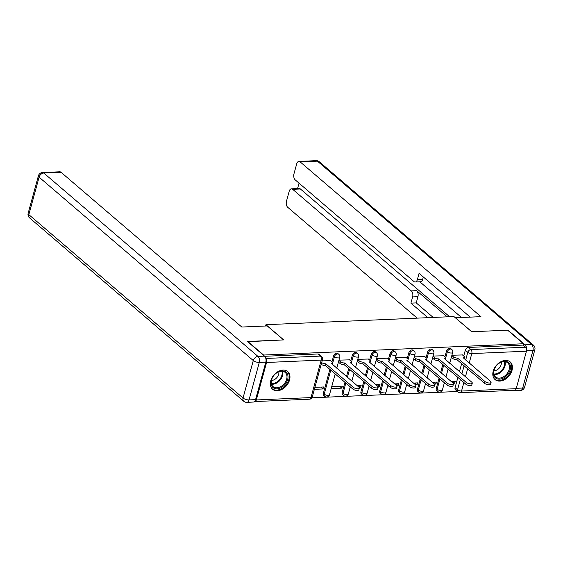 <?xml version="1.0" encoding="UTF-8"?>
<svg xmlns="http://www.w3.org/2000/svg" width="563" height="563" viewBox="0 0 563 563"><rect width="100%" height="100%" fill="white"/><g stroke="black" fill="none" stroke-linecap="round" stroke-linejoin="round"><path stroke-width="0.84" d="M337.92 353.55A2.984 2.118 130.6 0 0 336.709 353.17A2.984 2.118 130.6 0 0 333.57 355.922L334.443 356.668A2.984 2.118 -49.4 0 1 337.582 353.916A2.984 2.118 -49.4 0 1 338.799 354.303L337.92 353.55M356.745 352.734A2.984 2.118 130.6 0 0 355.527 352.354A2.984 2.118 130.6 0 0 352.389 355.105L353.268 355.851A2.984 2.118 -49.4 0 1 356.407 353.1A2.984 2.118 -49.4 0 1 357.618 353.487L356.745 352.734M375.563 351.917A2.984 2.118 130.6 0 0 374.353 351.537A2.984 2.118 130.6 0 0 371.214 354.289L372.087 355.035A2.984 2.118 -49.4 0 1 375.225 352.283A2.984 2.118 -49.4 0 1 376.443 352.67L375.563 351.917M394.389 351.101A2.984 2.118 130.6 0 0 393.171 350.714A2.984 2.118 130.6 0 0 390.032 353.473L390.912 354.218A2.984 2.118 -49.4 0 1 394.051 351.467A2.984 2.118 -49.4 0 1 395.261 351.854L394.389 351.101M413.207 350.285A2.984 2.118 130.6 0 0 411.996 349.897A2.984 2.118 130.6 0 0 408.858 352.656L409.73 353.402A2.984 2.118 -49.4 0 1 412.869 350.65A2.984 2.118 -49.4 0 1 414.079 351.038L413.207 350.285M432.025 349.468A2.984 2.118 130.6 0 0 430.815 349.081A2.984 2.118 130.6 0 0 427.676 351.84L428.556 352.586A2.984 2.118 -49.4 0 1 431.687 349.834A2.984 2.118 -49.4 0 1 432.905 350.221L432.025 349.468M450.85 348.652A2.984 2.118 130.6 0 0 449.633 348.265A2.984 2.118 130.6 0 0 446.501 351.023L447.374 351.769A2.984 2.118 -49.4 0 1 450.513 349.018A2.984 2.118 -49.4 0 1 451.723 349.398L450.85 348.652M499.796 381.081A11.626 8.262 130.6 0 0 510.817 373.346A11.626 8.262 130.6 0 0 510.184 361.925A11.626 8.262 130.6 0 0 505.447 360.426A11.626 8.262 130.6 0 0 494.427 368.16A11.626 8.262 130.6 0 0 495.06 379.582A11.626 8.262 130.6 0 0 499.796 381.081M277.32 390.736A11.626 8.262 130.6 0 0 288.333 383.002A11.626 8.262 130.6 0 0 287.707 371.573A11.626 8.262 130.6 0 0 282.971 370.081A11.626 8.262 130.6 0 0 271.95 377.815A11.626 8.262 130.6 0 0 272.583 389.237A11.626 8.262 130.6 0 0 277.32 390.736M311.895 397.816L457.48 391.496M247.748 341.467L263.597 355.035L523.47 343.754L507.629 330.185L471.674 331.748L453.919 316.547L265.947 324.703L283.703 339.904L247.678 341.727M254.511 401.525A2.984 1.745 -92.5 0 0 254.856 401.567A2.984 1.745 -92.5 0 0 256.32 399.955L266.566 362.481A2.984 1.745 -92.5 0 0 265.849 358.61M455.066 387.675L457.536 389.793A2.984 2.118 -49.4 0 0 458.008 391.947L455.544 389.835A2.984 2.118 -49.4 0 1 455.066 387.675L457.881 377.4M459.457 371.636L461.632 363.684M463.729 356.027L465.32 350.2L467.79 352.318A2.984 2.118 -49.4 0 1 470.928 349.567L525.582 347.195A2.984 1.745 87.5 0 1 526.447 351.206L516.194 388.674A2.984 1.745 87.5 0 1 514.73 390.293L460.077 392.664A2.984 1.745 87.5 0 0 461.54 391.046L516.194 388.674M525.582 347.195L523.111 345.077L523.47 343.754M434.425 384.121L435.91 384.057L433.728 382.193M435.91 384.057L436.452 382.073L432.307 382.256M443.651 355.767L433.081 356.048M415.607 384.937L417.092 384.874L414.91 383.009M417.092 384.874L417.633 382.889L413.488 383.072M424.826 356.583L414.255 356.865M396.781 385.761L398.266 385.69L396.085 383.825M398.266 385.69L398.808 383.706L394.67 383.889M406.007 357.399L395.437 357.681M377.963 386.577L379.448 386.507L377.266 384.642M379.448 386.507L379.99 384.522L375.845 384.705M387.189 358.216L376.619 358.504M359.145 387.393L360.623 387.323L358.441 385.458M360.623 387.323L361.172 385.338L357.026 385.521M368.364 359.032L357.794 359.321M331.185 388.604L341.804 388.146L339.623 386.274M341.804 388.146L342.346 386.155L331.727 386.619M349.546 359.848L338.975 360.137M314.351 389.336L322.979 388.963L320.797 387.091M322.979 388.963L323.528 386.971L314.893 387.351M330.72 360.665L322.142 360.862M323.317 393.396L324.197 394.142A2.984 2.118 -49.4 0 0 324.668 396.303L323.795 395.55A2.984 2.118 130.6 0 1 323.317 393.396L329.883 369.398M331.98 361.742L333.57 355.922M342.142 392.58L343.015 393.326A2.984 2.118 -49.4 0 0 343.493 395.486L342.614 394.733A2.984 2.118 130.6 0 1 342.142 392.58L344.95 382.298M346.526 376.534L348.701 368.582M350.798 360.925L352.389 355.105M360.96 391.764L361.84 392.51A2.984 2.118 -49.4 0 0 362.312 394.67L361.439 393.917A2.984 2.118 130.6 0 1 360.96 391.764L363.775 381.482M365.352 375.718L367.526 367.766M369.624 360.109L371.214 354.289M379.786 390.94L380.658 391.693A2.984 2.118 -49.4 0 0 381.13 393.854L380.257 393.101A2.984 2.118 130.6 0 1 379.786 390.94L382.594 380.665M384.17 374.902L386.345 366.949M388.442 359.293L390.032 353.473M398.604 390.124L399.477 390.877A2.984 2.118 -49.4 0 0 399.955 393.037L399.076 392.284A2.984 2.118 130.6 0 1 398.604 390.124L401.412 379.849M402.995 374.085L405.17 366.133M407.26 358.476L408.858 352.656M417.422 389.307L418.302 390.06A2.984 2.118 -49.4 0 0 418.773 392.221L417.901 391.468A2.984 2.118 130.6 0 1 417.422 389.307L420.237 379.033M421.814 373.269L423.988 365.317M426.085 357.66L427.676 351.84M436.248 388.491L437.12 389.244A2.984 2.118 -49.4 0 0 437.599 391.405L436.719 390.652A2.984 2.118 130.6 0 1 436.248 388.491L439.056 378.216M440.639 372.453L442.814 364.5M444.904 356.843L446.501 351.023M265.588 326.005L265.947 324.703M453.25 383.304L454.728 383.241L452.546 381.376M454.728 383.241L455.277 381.257L451.132 381.44M462.469 354.95L451.899 355.232M350.003 387.787L351.298 387.731M368.828 386.971L370.116 386.915M387.647 386.155L388.934 386.098M406.472 385.338L407.76 385.282M425.29 384.522L426.578 384.466M444.116 383.706L445.403 383.649M451.357 357.224L452.884 358.525A2.984 1.161 -164.7 0 0 456.889 359.785L457.543 358.054L485.017 381.58A3.427 1.337 15.3 0 0 488.578 382.974A3.427 1.337 15.3 0 0 491.098 382.361A3.427 1.337 15.3 0 0 490.563 381.334L463.272 357.808A2.984 1.161 15.3 0 0 464.559 357.231A2.984 1.161 15.3 0 0 464.095 356.337L462.279 354.781M264.673 356.295L317.884 353.986A2.984 2.118 -49.4 0 1 319.101 354.366L321.572 356.485A2.984 2.118 -49.4 0 0 320.354 356.097L317.884 353.986M523.111 345.077L468.458 347.448A2.984 2.118 130.6 0 0 465.32 350.2M432.539 358.04L434.066 359.342A2.984 1.161 -164.7 0 0 438.07 360.601L438.725 358.87L466.192 382.397A3.427 1.337 15.3 0 0 469.753 383.79A3.427 1.337 15.3 0 0 472.273 383.178A3.427 1.337 15.3 0 0 471.745 382.15L444.453 358.624A2.984 1.161 15.3 0 0 445.734 358.047A2.984 1.161 15.3 0 0 445.277 357.16L443.454 355.598M414.185 357.132L415.712 358.441A2.984 1.161 15.3 0 0 419.724 359.701L419.252 361.418A2.984 1.161 -164.7 0 1 415.241 360.158L413.721 358.856M376.07 360.489L377.604 361.791A2.984 1.161 -164.7 0 0 381.608 363.051L382.256 361.326L409.73 384.846A3.427 1.337 15.3 0 0 413.291 386.239A3.427 1.337 15.3 0 0 415.811 385.627A3.427 1.337 15.3 0 0 415.276 384.599L387.991 361.073A2.984 1.161 15.3 0 0 389.272 360.496A2.984 1.161 15.3 0 0 388.808 359.609L386.992 358.054M357.252 361.305L358.779 362.614A2.984 1.161 -164.7 0 0 362.783 363.867L363.438 362.143L390.905 385.662A3.427 1.337 15.3 0 0 394.466 387.055A3.427 1.337 15.3 0 0 396.985 386.443A3.427 1.337 15.3 0 0 396.458 385.423L369.166 361.889A2.984 1.161 15.3 0 0 370.447 361.312A2.984 1.161 15.3 0 0 369.99 360.426L368.174 358.87M338.426 362.122L339.961 363.431A2.984 1.161 -164.7 0 0 343.965 364.683L344.619 362.959L372.087 386.478A3.427 1.337 15.3 0 0 375.648 387.872A3.427 1.337 15.3 0 0 378.167 387.26A3.427 1.337 15.3 0 0 377.639 386.239L350.348 362.706A2.984 1.161 15.3 0 0 351.629 362.129A2.984 1.161 15.3 0 0 351.164 361.242L349.349 359.687M451.829 355.499L453.356 356.808A2.984 1.161 15.3 0 0 457.36 358.068L457.543 358.054M491.098 382.361L490.626 384.086A3.427 1.337 -164.7 0 1 488.107 384.691A3.427 1.337 -164.7 0 1 484.546 383.297L457.072 359.778M433.01 356.316L434.537 357.625A2.984 1.161 15.3 0 0 438.542 358.884L438.725 358.87M472.273 383.178L471.801 384.902A3.427 1.337 -164.7 0 1 469.282 385.514A3.427 1.337 -164.7 0 1 465.721 384.114L438.253 360.594M419.899 359.694L447.374 383.213A3.427 1.337 15.3 0 0 450.935 384.606A3.427 1.337 15.3 0 0 453.454 383.994L452.983 385.718A3.427 1.337 -164.7 0 1 450.463 386.331A3.427 1.337 -164.7 0 1 446.902 384.93L419.428 361.411M453.454 383.994A3.427 1.337 15.3 0 0 452.919 382.967L425.635 359.44A2.984 1.161 15.3 0 0 426.916 358.863A2.984 1.161 15.3 0 0 426.451 357.977L424.636 356.414M526.602 349.834A4.469 2.618 -92.5 0 0 525.11 344.83L507.988 330.171L471.794 331.741L455.446 317.856M455.474 317.764L480.929 316.666L300.178 161.912A4.469 2.618 -92.5 0 0 298.897 161.419A4.469 2.618 -92.5 0 0 296.708 163.84L293.949 173.904A4.469 2.618 -92.5 0 0 295.251 179.921L413.896 281.493A4.469 2.618 -92.5 0 0 415.177 281.993A4.469 2.618 -92.5 0 0 417.373 279.572L422.679 279.339A4.469 2.618 87.5 0 1 420.484 281.76L415.177 281.993M470.211 317.131L419.076 273.344L417.373 279.572M291.402 188.823L299.122 188.492A4.469 2.618 87.5 0 1 300.403 188.985L292.683 189.323A4.469 2.618 -92.5 0 0 291.402 188.823A4.469 2.618 -92.5 0 0 289.206 191.244L286.454 201.308A4.469 2.618 -92.5 0 0 287.756 207.325L417.183 318.137M299.044 183.165L297.574 188.556M412.623 296.912A4.469 2.618 -92.5 0 0 411.321 290.895L416.634 290.67A4.469 2.618 87.5 0 1 417.936 296.687L412.623 296.912L410.92 303.14L427.901 317.673M292.683 189.323L411.321 290.895M512.844 390.37A4.469 2.618 -92.5 0 0 513.963 390.743A4.469 2.618 -92.5 0 0 515.152 390.187M461.533 317.504L419.815 281.789M416.634 290.67L447.198 316.835M300.403 188.985L449.612 316.73M417.936 296.687L416.233 302.908L433.207 317.448M416.233 302.908L410.92 303.14M423.32 276.982L422.679 279.339M267.256 325.935L241.801 327.04L61.05 172.285L43.801 173.038L257.995 356.421L264.504 356.14L247.389 341.481L283.583 339.911L267.256 325.935M255.56 399.631L265.806 362.157L259.297 362.438L249.043 399.913L255.56 399.631A4.469 2.618 87.5 0 1 253.364 402.052L246.847 402.334A4.469 2.618 -92.5 0 0 249.043 399.913A4.469 1.738 15.3 0 1 243.033 398.02L253.287 360.552L39.093 177.162L28.84 214.637L243.033 398.02A4.469 3.181 130.6 0 0 243.744 401.264A4.469 4.469 0 0 0 246.847 402.334M28.15 213.3A4.469 4.469 0 0 0 29.558 217.874A4.469 3.181 130.6 0 1 28.84 214.637A4.469 1.738 -164.7 0 1 28.15 213.3L38.404 175.825A4.469 1.738 15.3 0 0 39.093 177.162A4.469 3.181 130.6 0 1 43.801 173.038A4.469 2.618 -92.5 0 0 42.521 172.538L59.769 171.792A4.469 2.618 87.5 0 1 61.05 172.285M264.504 356.14A4.469 2.618 87.5 0 1 265.806 362.157M510.127 369.856A10.057 7.15 -49.4 0 1 499.536 379.145A10.057 7.15 -49.4 0 1 493.842 370.56A10.057 7.15 -49.4 0 1 504.427 361.27A10.057 7.15 -49.4 0 1 510.127 369.856M494.047 370.194A9.311 6.622 130.6 0 0 495.531 376.943A9.311 6.622 130.6 0 0 503.153 377.006A9.311 6.622 130.6 0 0 509.128 369.539A9.311 6.622 130.6 0 0 507.643 362.79A9.311 6.622 130.6 0 0 500.014 362.727A9.311 6.622 130.6 0 0 494.047 370.194M493.906 370.785A6.629 4.715 130.6 0 0 501.14 364.655A6.629 4.715 130.6 0 0 501.309 362.136M494.398 378.913A11.549 8.213 130.6 0 0 494.476 378.976A11.549 8.213 130.6 0 0 503.927 379.061A11.549 8.213 130.6 0 0 511.338 369.8A11.549 8.213 130.6 0 0 509.494 361.432A11.549 8.213 130.6 0 0 509.416 361.369L509.494 361.432M287.651 379.504A10.057 7.15 -49.4 0 1 277.059 388.801A10.057 7.15 -49.4 0 1 271.366 380.215A10.057 7.15 -49.4 0 1 281.95 370.926A10.057 7.15 -49.4 0 1 287.651 379.504M271.57 379.849A9.311 6.622 130.6 0 0 273.048 386.598A9.311 6.622 130.6 0 0 280.677 386.661A9.311 6.622 130.6 0 0 286.651 379.195A9.311 6.622 130.6 0 0 285.167 372.446A9.311 6.622 130.6 0 0 277.538 372.382A9.311 6.622 130.6 0 0 271.57 379.849M271.422 380.44A6.629 4.715 130.6 0 0 278.664 374.311A6.629 4.715 130.6 0 0 278.833 371.784M271.992 388.632L271.922 388.569A11.549 8.213 130.6 0 0 271.992 388.632A11.549 8.213 130.6 0 0 281.451 388.709A11.549 8.213 130.6 0 0 288.854 379.455A11.549 8.213 130.6 0 0 287.017 371.087A11.549 8.213 130.6 0 0 286.94 371.024L287.017 371.087M395.367 357.948L396.894 359.257A2.984 1.161 15.3 0 0 400.898 360.517L400.427 362.234A2.984 1.161 -164.7 0 1 396.422 360.974L394.895 359.666M401.081 360.51L428.549 384.029A3.427 1.337 15.3 0 0 432.11 385.423A3.427 1.337 15.3 0 0 434.629 384.81L434.157 386.535A3.427 1.337 -164.7 0 1 431.638 387.147A3.427 1.337 -164.7 0 1 428.077 385.746L400.61 362.227M434.629 384.81A3.427 1.337 15.3 0 0 434.101 383.783L406.81 360.257A2.984 1.161 15.3 0 0 408.091 359.68A2.984 1.161 15.3 0 0 407.633 358.793L405.81 357.238M376.541 358.765L378.069 360.074A2.984 1.161 15.3 0 0 382.08 361.333L382.256 361.326M415.811 385.627L415.339 387.351A3.427 1.337 -164.7 0 1 412.82 387.963A3.427 1.337 -164.7 0 1 409.259 386.563L381.784 363.044M357.723 359.581L359.25 360.89A2.984 1.161 15.3 0 0 363.255 362.15L363.438 362.143M396.985 386.443L396.521 388.167A3.427 1.337 -164.7 0 1 393.994 388.78A3.427 1.337 -164.7 0 1 390.433 387.379L362.966 363.86M338.898 360.397L340.432 361.706A2.984 1.161 15.3 0 0 344.436 362.966L344.619 362.959M378.167 387.26L377.696 388.984A3.427 1.337 -164.7 0 1 375.176 389.596A3.427 1.337 -164.7 0 1 371.615 388.196L344.148 364.676M321.67 362.579A2.984 1.161 15.3 0 0 325.611 363.782L325.14 365.507A2.984 1.161 -164.7 0 1 321.199 364.296M325.794 363.775L353.268 387.295A3.427 1.337 15.3 0 0 356.829 388.688A3.427 1.337 15.3 0 0 359.349 388.076L358.877 389.8A3.427 1.337 -164.7 0 1 356.358 390.412A3.427 1.337 -164.7 0 1 352.797 389.012L325.323 365.493M359.349 388.076A3.427 1.337 15.3 0 0 358.814 387.055L331.523 363.522A2.984 1.161 15.3 0 0 332.81 362.945A2.984 1.161 15.3 0 0 332.346 362.058L330.53 360.503M256.32 399.955L310.973 397.584L321.22 360.109L266.566 362.481M463.87 382.53L461.54 391.046A2.984 1.161 -164.7 0 1 457.536 389.793L460.351 379.511M461.927 373.748L464.102 365.795M465.678 360.031L467.79 352.318A2.984 1.161 -164.7 0 0 471.794 353.578L469.204 363.044M467.628 368.814L465.446 376.767M526.447 351.206L471.794 353.578A2.984 1.745 -92.5 0 0 470.928 349.567L468.458 347.448M324.668 396.303A2.984 2.984 0 0 0 329.482 394.825A2.984 1.161 15.3 0 1 328.201 395.402A2.984 1.161 15.3 0 1 324.197 394.142L330.755 370.151M332.803 362.678L334.443 356.668A2.984 1.161 15.3 0 0 338.454 357.927A2.984 1.161 -164.7 0 0 339.735 357.35A2.984 2.984 0 0 0 338.799 354.303M343.493 395.486A2.984 2.984 0 0 0 348.307 394.009A2.984 1.161 15.3 0 1 347.019 394.586A2.984 1.161 15.3 0 1 343.015 393.326L345.83 383.051M347.406 377.28L349.581 369.335M351.622 361.861L353.268 355.851A2.984 1.161 15.3 0 0 357.273 357.111A2.984 1.161 -164.7 0 0 358.554 356.534A2.984 2.984 0 0 0 357.618 353.487M362.312 394.67A2.984 2.984 0 0 0 367.125 393.192A2.984 1.161 15.3 0 1 365.844 393.769A2.984 1.161 15.3 0 1 361.84 392.51L364.648 382.235M366.224 376.464L368.399 368.519M370.447 361.045L372.087 355.035A2.984 1.161 15.3 0 0 376.091 356.295A2.984 1.161 -164.7 0 0 377.379 355.717A2.984 2.984 0 0 0 376.443 352.67M381.13 393.854A2.984 2.984 0 0 0 385.944 392.376A2.984 1.161 15.3 0 1 384.663 392.953A2.984 1.161 15.3 0 1 380.658 391.693L383.473 381.418M385.05 375.648L387.224 367.695M389.265 360.229L390.912 354.218A2.984 1.161 15.3 0 0 394.916 355.478A2.984 1.161 -164.7 0 0 396.197 354.901A2.984 2.984 0 0 0 395.261 351.854M399.955 393.037A2.984 2.984 0 0 0 404.769 391.559A2.984 1.161 15.3 0 1 403.488 392.137A2.984 1.161 15.3 0 1 399.477 390.877L402.292 380.602M403.868 374.831L406.043 366.879M408.091 359.412L409.73 353.402A2.984 1.161 15.3 0 0 413.735 354.662A2.984 1.161 -164.7 0 0 415.022 354.085A2.984 2.984 0 0 0 414.079 351.038M418.773 392.221A2.984 2.984 0 0 0 423.587 390.743A2.984 1.161 15.3 0 1 422.306 391.32A2.984 1.161 15.3 0 1 418.302 390.06L421.11 379.786M422.693 374.015L424.868 366.063M426.909 358.596L428.556 352.586A2.984 1.161 15.3 0 0 432.56 353.846A2.984 1.161 -164.7 0 0 433.841 353.268A2.984 2.984 0 0 0 432.905 350.221M437.599 391.405A2.984 2.984 0 0 0 442.412 389.927A2.984 1.161 15.3 0 1 441.125 390.504A2.984 1.161 15.3 0 1 437.12 389.244L439.935 378.969M441.512 373.199L443.686 365.246M445.734 357.779L447.374 351.769A2.984 1.161 15.3 0 0 451.378 353.029A2.984 1.161 -164.7 0 0 452.659 352.452A2.984 2.984 0 0 0 451.723 349.398M265.813 358.462L320.354 356.097A2.984 1.745 -92.5 0 1 321.22 360.109A2.984 1.161 15.3 0 0 322.508 359.532A2.984 2.984 0 0 0 321.572 356.485M312.254 397.006A2.984 1.161 15.3 0 1 310.973 397.584A2.984 1.745 87.5 0 1 309.509 399.195A2.984 2.984 0 0 0 312.254 397.006L322.508 359.532M457.36 358.068L456.889 359.785M453.356 356.808L452.884 358.525M485.017 381.58L484.546 383.297M438.542 358.884L438.07 360.601M434.537 357.625L434.066 359.342M466.192 382.397L465.721 384.114M419.724 359.701L419.252 361.418M415.712 358.441L415.241 360.158M447.374 383.213L446.902 384.93M516.292 388.315L522.675 388.041L532.929 350.566L526.532 350.84M525.11 344.83L531.627 344.549L317.433 161.159L300.178 161.912M316.153 160.666A4.469 2.618 87.5 0 1 317.433 161.159A4.469 3.181 130.6 0 1 319.256 161.736A4.469 4.469 0 0 0 316.153 160.666L298.897 161.419M531.627 344.549A4.469 2.618 87.5 0 1 532.929 350.566A4.469 1.738 -164.7 0 0 534.85 349.7A4.469 4.469 0 0 0 533.442 345.126A4.469 3.181 130.6 0 0 531.627 344.549M522.675 388.041A4.469 2.618 87.5 0 1 520.479 390.462A4.469 4.469 0 0 0 524.596 387.175A4.469 1.738 15.3 0 1 522.675 388.041M257.995 356.421A4.469 3.181 130.6 0 0 253.287 360.552A4.469 1.738 -164.7 0 0 259.297 362.438A4.469 2.618 -92.5 0 0 257.995 356.421M505.032 361.643A9.311 6.622 -49.4 0 1 504.976 365.985A9.311 6.622 -49.4 0 1 493.99 374.536M493.842 373.945A9.008 6.404 130.6 0 0 504.335 365.661A9.008 6.404 130.6 0 0 504.427 361.587M282.556 371.298A9.311 6.622 -49.4 0 1 282.499 375.641A9.311 6.622 -49.4 0 1 271.514 384.191M271.366 383.6A9.008 6.404 130.6 0 0 281.859 375.317A9.008 6.404 130.6 0 0 281.95 371.242M400.898 360.517L400.427 362.234M396.894 359.257L396.422 360.974M428.549 384.029L428.077 385.746M382.08 361.333L381.608 363.051M378.069 360.074L377.604 361.791M409.73 384.846L409.259 386.563M363.255 362.15L362.783 363.867M359.25 360.89L358.779 362.614M390.905 385.662L390.433 387.379M344.436 362.966L343.965 364.683M340.432 361.706L339.961 363.431M372.087 386.478L371.615 388.196M325.611 363.782L325.14 365.507M353.268 387.295L352.797 389.012M452.659 352.452L449.696 363.283M448.12 369.046L445.945 376.999M444.369 382.763L442.412 389.927M433.841 353.268L430.878 364.099M429.302 369.863L427.127 377.815M425.551 383.579L423.587 390.743M415.022 354.085L412.06 364.915M410.476 370.679L408.302 378.632M406.725 384.395L404.769 391.559M396.197 354.901L393.234 365.732M391.658 371.496L389.483 379.448M387.907 385.212L385.944 392.376M377.379 355.717L374.416 366.548M372.84 372.312L370.665 380.264M369.082 386.028L367.125 393.192M358.554 356.534L355.591 367.365M354.014 373.128L351.84 381.081M350.263 386.844L348.307 394.009M339.735 357.35L336.773 368.181M335.196 373.945L329.482 394.825M254.856 401.567L309.509 399.195M458.008 391.947A2.984 2.984 0 0 0 460.077 392.664M464.559 357.231L464.151 358.722M445.734 358.047L445.326 359.539M426.916 358.863L426.508 360.355M319.256 161.736L533.442 345.126M513.963 390.743L520.479 390.462M534.85 349.7L524.596 387.175M42.521 172.538A4.469 4.469 0 0 0 38.404 175.825M29.558 217.874L243.744 401.264M408.091 359.68L407.682 361.172M389.272 360.496L388.864 361.988M370.447 361.312L370.046 362.804M351.629 362.129L351.221 363.621M332.81 362.945L332.402 364.437"/></g></svg>
